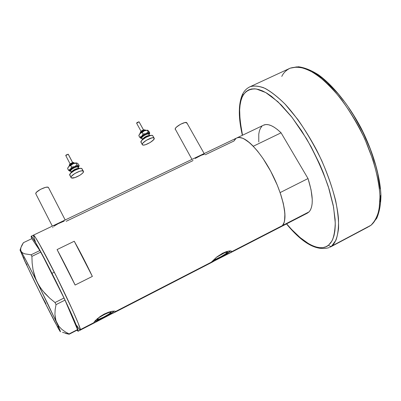 <?xml version="1.0" encoding="UTF-8"?>
<svg xmlns="http://www.w3.org/2000/svg" width="401" height="401" viewBox="0 0 401 401"><rect width="100%" height="100%" fill="white"/><g stroke="black" fill="none" stroke-linecap="round" stroke-linejoin="round"><path stroke-width="0.6" d="M35.925 194.029L35.824 193.312L36.616 192.124L40.531 189.332L45.428 187.397L47.303 187.152L48.476 187.553C47.323 185.377 34.882 191.467 35.789 193.768L52.315 226.134M175.157 129.322L175.412 128.36L176.53 127.057L180.575 124.245L184.891 122.566L186.806 122.781C185.818 120.962 175.568 126.35 175.172 128.896L191.969 159.382M214.059 259.427L216.159 259.021L220.916 256.73L225.578 253.883L227.422 252.028C225.347 252.224 221.598 254.039 216.174 257.477L224.385 252.906L226.916 252.003L227.462 252.114L227.352 252.379L227.131 251.978L227.352 252.379C226.329 254.089 214.62 260.374 214.099 259.492L214.099 259.492M111.132 312.158C111.272 313.422 97.573 320.599 96.932 319.597L99.027 317.592L104.135 314.635L109.167 312.379L111.132 312.158L108.947 314.063L103.919 316.97L98.937 319.216L96.887 319.487C96.556 318.309 110.521 310.981 111.092 312.028L111.132 312.158M94.491 321.527C98.531 320.715 111.678 313.737 114.24 311.061L109.824 314.219L103.864 317.567L94.491 321.527M98.15 320.775L93.999 322.865L94.009 322.203L95.493 320.409L100.095 316.554L104.225 314.063L108.506 312.234L112.205 311.256L114.681 311.081L115.473 311.542L115.177 311.958L95.443 322.304L93.819 322.69L80.355 329.622L93.819 322.69L94.571 321.432L97.483 318.559L104.225 314.063L111.373 311.422L114.681 311.081L115.473 311.542L211.362 262.169L216.821 256.961L222.58 253.247L226.425 251.622L229.517 250.926L231.307 251.061L231.437 251.833L282.505 225.537C288.149 219.638 283.517 195.703 271.527 172.801C259.602 149.854 243.838 134.546 236.941 137.889C240.826 136.335 246.274 139.122 253.287 146.245L281.076 132.811C273.813 125.904 268.048 123.323 263.778 125.062L33.438 235.156C34.471 234.595 45.263 253.913 57.599 278.755C69.939 303.572 80.155 326.549 80.355 329.622L80.24 330.128C82.26 331.041 69.067 301.311 54.305 272.174L39.438 244.104L35.494 237.567L33.438 235.156C34.311 234.525 43.233 250.219 54.305 272.174L51.97 273.327L54.305 272.174L56.762 277.066L41.148 247.141L35.494 237.567L33.383 235.181M115.328 311.256L115.473 311.542L115.328 311.256M212.074 261.297C216.224 260.214 228.49 253.307 230.535 250.896L222.946 256.129L217.126 259.216L212.074 261.297M211.212 262.485L115.473 311.542M279.863 227.166L282.505 225.537L280.78 226.846L282.505 225.537L231.437 251.833L230.946 250.946L231.437 251.833L229.853 253.041L211.217 262.5M75.117 285.036C68.892 272.068 62.877 260.254 57.077 249.587L74.255 241.242C80.18 251.773 86.215 263.497 92.36 276.414L75.117 285.036L57.077 249.587L74.255 241.242L85.553 262.495L92.36 276.414L74.255 241.242L92.36 276.414L75.117 285.036M66.195 221.292L192.696 160.756L192.986 160.265M101.819 318.71L99.884 319.782M114.435 312.484L105.994 316.559M217.167 259.312L211.959 262.294M230.851 252.389L221.041 257.317M205.182 154.781L233.953 141.017L235.192 139.137M281.131 226.66L307.226 213.222L309.146 211.818C313.627 206.435 313.251 195.342 308.023 178.55L280.124 192.595C285.652 209.422 286.444 220.405 282.505 225.537L284.239 222.189L284.966 217.197L284.625 210.725L283.201 203.011L280.725 194.37L277.297 185.172L270.705 171.247L262.971 158.425L257.572 151.127L252.259 145.202L247.267 140.866L242.79 138.27L239.001 137.458L236.826 137.939L238.826 137.463L241.176 137.728L243.838 138.746L249.943 143.027L253.287 146.245L281.076 132.811L308.023 178.55L311.061 189.803L312.254 199.503L312.148 203.553L311.577 206.986L310.569 209.753L309.146 211.818L282.505 225.537L309.146 211.818L307.341 213.167M236.024 138.405L233.953 141.017M80.355 329.622L78.185 323.176L72.471 309.938L56.762 277.066L72.471 309.938L78.185 323.176L80.355 329.622M33.323 235.297L35.594 242.384L33.323 235.297M76.867 325.652L78.857 328.71L76.867 325.652M79.558 329.612L80.31 330.078L78.857 328.71M211.362 262.169L216.821 256.961L222.58 253.247L228.851 251.016L231.307 251.061L231.437 251.833M204.49 154.205L201.137 155.342L195.217 158.45M52.867 227.302L52.792 227.708M64.165 221.116L58.125 223.713L53.809 226.269M186.916 123.007L186.881 123.443M31.679 238.735L31.223 236.214C32.035 235.613 40.902 251.347 51.97 273.327C66.721 302.494 79.999 332.203 78.055 331.256L76.987 330.198L78.125 331.206L77.508 328.459L71.909 314.965L61.699 293.061L51.97 273.327L35.634 242.58L31.724 236.565L31.123 236.349L31.679 238.735M23.448 257.126L24.847 261.262L20.05 250.034L21.153 251.447L20.636 249.673L20.927 247.567L21.905 245.211L23.408 242.695L31.839 238.66L39.98 250.485L31.067 254.795L24.767 253.843L22.556 252.856L21.153 251.447L20.636 249.673L20.927 247.567L23.408 242.695L31.839 238.66L40.832 252.054L64.005 298.018L55.027 302.529L49.739 298.209L44.872 293.407L40.661 288.144L37.223 282.354L34.661 276.114L33.017 269.662L32.145 263.051L31.905 256.374L40.832 252.054L39.98 250.485L31.067 254.795L24.767 253.843L22.556 252.856L21.153 251.447C23.93 256.194 29.288 266.5 37.223 282.354L56.686 322.69L55.383 318.68L54.912 314.269L55.173 309.542L56.035 304.63L64.997 300.118L77.604 329.552L69.082 333.938L65.203 331.807L61.754 329.286L58.862 326.274L55.929 320.74L54.912 314.269L55.173 309.542L56.035 304.63L55.027 302.529L49.739 298.209L42.676 290.835L38.842 285.317L35.824 279.266L33.017 269.662L32.145 263.051L31.905 256.374L31.067 254.795L31.905 256.374L40.832 252.054L64.005 298.018L64.997 300.118L64.005 298.018L55.027 302.529L56.035 304.63L64.997 300.118L77.644 329.863L77.604 329.552L69.082 333.938L65.203 331.807L61.754 329.286L58.862 326.274L56.686 322.69C59.729 329.371 60.927 332.369 60.285 331.682L58.576 328.92L60.175 330.815M57.799 326.599L58.576 328.92L42.857 298.499L24.847 261.262L27.017 264.891M41.599 295.732L45.97 303.747M62.551 332.309L69.147 334.233L77.644 329.863L69.147 334.233L69.082 333.938L69.147 334.233L65.599 333.432M58.08 327.807L59.273 329.918M24.045 259.241L33.007 278.444L44.321 301.186M42.857 298.499L54.08 320.569L60.145 331.507L60.441 331.787L59.985 330.234L58.12 325.868L48.16 304.64L34.501 276.926L23.574 255.773L21.153 251.447L20.09 250.234L25.839 263.136M263.397 125.242L265.838 124.546L268.364 124.716L271.201 125.628L274.299 127.297L277.607 129.698L281.076 132.811L308.023 178.55L280.124 192.595L283.397 203.853L284.895 213.492L284.565 220.861L283.743 223.552L282.505 225.537L280.885 226.796M258.78 141.914L258.77 134.104L259.382 130.942L260.404 128.355L261.833 126.4M281.778 76.426C283.442 72.862 286.234 70.11 290.154 68.18L296.504 66.917C301.697 67.208 307.993 69.503 315.387 73.799C323.412 79.588 331.933 87.939 340.95 98.841C349.878 111.132 357.862 124.576 364.905 139.167L373.085 160.32C376.925 173.618 379.201 185.182 379.917 195.011C380.253 212.921 375.732 221.377 370.92 225.272L371.226 225.066L370.92 225.272C374.674 221.693 377.406 216.415 379.11 209.432L379.983 196.876C379.271 177.899 372.008 152.796 359.978 128.982C350.334 111.052 339.737 96.17 328.183 84.345C320.71 77.473 313.607 72.421 306.885 69.193C300.519 67.047 294.946 66.706 290.154 68.18L298.454 66.766C304.675 67.599 311.371 70.3 318.549 74.872C333.151 85.468 348.9 105.027 361.226 128.345C373.136 151.914 380.303 176.766 380.95 195.768C380.76 204.751 379.351 212.269 376.719 218.329L371.206 225.081M242.169 97.132C244.44 92.21 248.695 88.486 256.319 88.992L265.763 92.556L277.908 101.734L292.023 117.338L306.464 138.606C315.552 154.896 322.85 170.946 328.359 186.746L333.582 207.207L335.271 222.936C334.98 231.016 333.858 237.051 331.913 241.031L328.599 245.136C329.416 246.274 330.434 246.595 331.652 246.109C335.025 243.648 337.316 237.803 338.529 228.575C338.815 221.372 337.893 212.224 335.762 201.127C332.71 188.851 328.043 175.382 321.777 160.716C314.615 145.909 306.65 132.2 297.893 119.583L285.056 104.09C276.896 96.15 269.723 90.676 263.532 87.684C258.028 85.869 253.567 85.543 250.144 86.706L249.497 87.002L250.144 86.706C254.414 85.483 259.492 86.095 265.382 88.531C271.657 92.06 278.374 97.413 285.532 104.591C296.65 116.876 307.061 132.14 316.765 150.38C328.945 174.565 336.85 199.783 338.459 218.565C338.77 227.382 337.938 234.59 335.963 240.184L331.652 246.109L370.92 225.272L331.652 246.109C330.434 246.595 329.416 246.274 328.599 245.136L325.983 246.755L323.021 247.597L319.752 247.678L316.214 247.021L312.449 245.658L308.494 243.607L300.184 237.628L291.572 229.407L286.625 223.833C308.334 249.362 322.855 250.515 328.599 245.136L330.835 242.73L332.65 239.542L334.008 235.582L334.89 230.876L335.266 225.447L335.126 219.342L333.231 205.357L329.221 189.498L323.221 172.51L319.557 163.859L311.126 146.791L301.592 130.781L291.462 116.626L281.256 104.982L271.467 96.32L266.865 93.202L262.53 90.912L258.495 89.453L254.795 88.821L251.462 88.992L248.52 89.949L245.978 91.649L243.863 94.06L242.169 97.132L242.064 95.333L242.169 97.132L240.906 100.826L240.069 105.082L239.653 109.854L240.059 120.736L242.515 135.222C238.78 115.513 238.665 102.816 242.169 97.132M368.354 226.871L330.128 247.161M312.484 71.864L317.412 74.751L322.519 78.451L327.762 82.937L338.384 94.125L343.637 100.706M348.76 107.859L353.682 115.488L362.684 131.814L370.173 148.846L375.772 165.713L377.782 173.818L380.138 188.881M380.469 195.673L380.248 201.868M242.064 95.333L242.981 94.446M371.486 224.811L371.226 225.066M69.528 165.292C70.431 163.849 71.924 163.037 74.01 162.861L73.694 162.605L74.01 162.861C71.924 163.037 70.431 163.849 69.528 165.292C68.215 164.676 73.363 161.718 73.799 162.646L74.01 162.861M72.867 162.636L73.278 162.671C71.438 162.891 70.29 163.553 69.844 164.661M69.624 165.673L74.396 163.237L69.624 165.673M75.243 163.022L75.243 163.022C72.33 163.167 70.235 164.24 68.957 166.23M74.1 163.006L74.746 163.057C72.31 163.232 70.481 164.199 69.258 165.964L70.952 164.23L73.659 163.082M72.626 162.631L68.2 154.205L65.739 155.608L66.06 155.017L68.2 154.205L72.626 162.631M78.02 167.197L78.476 168.35L77.774 167.016L77.994 166.23L78.085 167.327L78.25 166.4L77.599 166.154L75.689 166.47L73.263 167.508L70.275 169.808L70.11 170.766L70.882 171.006M71.764 171.663C73.503 169.854 75.624 168.771 78.12 168.415M70.37 170.931C67.969 170.265 76.03 165.292 77.994 166.23L77.774 167.016C76.27 166.265 69.814 169.944 70.857 170.961L71.408 172.014M79.804 168.465L79.764 168.385C78.07 167.523 70.646 171.427 70.766 173.122L72.055 171.407L74.441 169.834L77.994 168.44L79.804 168.465M83.388 171.197L81.714 168.485L83.388 171.197C85.117 172.901 74.2 179.147 71.543 177.979L71.117 177.703C69.348 176.014 80.476 169.678 83.007 170.936L81.714 168.485C79.167 167.202 68.05 173.533 69.834 175.247L71.027 177.528M67.964 167.583L69.218 165.999L71.899 164.26L73.859 163.453L76.195 163.257L77.027 164.836L75.368 166.295L73.954 166.881L71.609 167.082L70.761 168.846L69.453 169.894L68.421 170.144L67.594 168.565L68.421 170.144L69.894 171.222C69.223 170.931 69.378 170.29 70.37 169.297L74.681 166.641L71.609 167.082L70.37 169.297L68.421 170.144L69.894 171.222L71.022 171.277L69.679 171.112L69.604 170.26L70.761 168.946L73.448 167.212L77.839 165.839L78.812 166.215L78.28 167.538L78.827 166.671L78.476 165.939L77.027 164.836L74.681 166.641L78.476 165.939L77.027 164.836L76.195 163.257L76.671 162.941L73.132 163.693L75.408 162.991L76.927 163.001L78.37 164.104L79.192 165.673L78.932 165.959L78.476 165.939L79.192 165.673L78.37 164.104L76.711 162.946M70.26 175.528L69.709 174.921L70.666 173.217L74.611 170.415L79.363 168.555L81.122 168.365L82.19 168.926M71.543 177.979L70.997 177.382L71.408 176.335L74.736 173.563L79.563 171.322L81.624 170.851L83.378 171.182L83.408 172.039L82.511 173.252L79.759 175.347L75.002 177.563L71.543 177.979M77.774 167.016C76.345 166.295 70.165 169.703 70.802 170.866M71.558 172.27C72.501 170.445 74.641 169.157 77.984 168.415M78.857 166.535L79.192 165.673M67.819 167.954L68.827 166.35L67.594 168.565L68.827 166.35L70.782 165.498L71.609 167.082L70.782 165.498L72.446 164.039L68.827 166.35L70.782 165.498L73.132 163.693L76.671 162.941M69.834 164.651L70.556 163.618L72.586 162.681M65.829 155.673L70.105 163.929M140.525 132.631C141.463 131.112 142.921 130.29 144.891 130.165L144.666 129.949L144.891 130.165C142.921 130.29 141.463 131.112 140.525 132.631C139.342 132.089 143.924 128.921 144.781 130.024L144.891 130.165M143.819 129.924L144.16 129.984C142.435 130.16 141.322 130.826 140.806 131.984M140.576 133.057L144.435 130.791L147.583 130.175L144.435 130.791L140.576 133.062M145.097 130.255L145.628 130.345C143.312 130.465 141.533 131.453 140.28 133.312M143.493 129.929L139.012 121.789L136.656 123.242L137.007 122.546L139.012 121.789L143.493 129.929M148.796 134.275L149.362 135.403L148.686 134.175L148.901 133.408L148.581 133.297L146.896 133.523L144.601 134.5L141.523 136.826L141.142 137.859L141.964 138.185M142.826 138.856C144.48 137.017 146.53 135.894 148.971 135.483M148.861 134.395L149.072 133.608L148.901 133.408L148.686 134.175C147.533 133.217 140.891 137.132 141.944 138.144L142.515 139.182M150.676 135.483C149.373 134.38 141.678 138.606 141.909 140.3L142.846 138.836L145.849 136.731L149.182 135.433L150.676 135.483M154.109 138.084L152.631 135.563L154.109 138.084C155.849 139.784 144.601 146.425 142.55 144.911L142.355 144.746C140.566 143.067 152.019 136.33 153.944 137.939L152.631 135.563C150.696 133.934 139.252 140.666 141.057 142.37L142.27 144.586M139.057 134.967L140.16 133.423L138.811 135.653L139.648 137.182L140.851 138.345L141.723 136.275L146.009 133.648L149.373 133.117L148.195 131.929L146.009 133.648L143.082 134.039L141.723 136.275L139.648 137.182L140.851 138.345L142.104 138.44L140.851 138.345L140.696 137.558L141.723 136.275L143.673 134.841L148.099 133.017L149.518 133.257L149.002 134.651L149.779 133.107L149.373 133.117L149.568 133.728M141.252 142.535L141.132 141.317L142.175 140.034L146.185 137.222L150.636 135.493L152.159 135.398L152.886 135.869M142.55 144.911L142.25 144.22L142.856 143.097L146.345 140.28L151.954 137.879L153.478 137.779L154.195 138.235L153.573 139.779L150.104 142.561L145.558 144.676L143.718 145.072L142.55 144.911M148.686 134.175C147.578 133.242 141.112 136.977 141.909 138.089M141.322 138.059C139.468 137.177 147.473 132.26 148.901 133.408M142.661 139.428C143.603 137.558 145.688 136.24 148.926 135.483M138.811 135.653L139.733 133.884L141.142 132.796L142.24 132.505L143.082 134.039L142.24 132.505L143.789 131.117L145.122 130.566L147.352 130.4L148.195 131.929L147.352 130.4L147.804 130.275L148.982 131.463L149.688 133.202L148.195 131.929L146.009 133.648L143.082 134.039L141.723 136.275L139.648 137.182L138.811 135.653L139.733 133.884L144.435 130.791L147.618 130.185L148.982 131.463L149.779 133.107M140.285 133.212L141.648 131.713L144.701 130.305M140.771 131.929L141.628 130.851L143.568 129.959M65.188 219.984L48.476 187.553M204.164 153.553L186.806 122.781M80.29 330.103L95.012 322.524M113.844 312.825L211.678 262.434M229.146 253.437L280.78 226.846M31.223 236.214L33.438 235.156M20.09 249.933L20.897 247.673M78.11 331.226L80.24 330.128M290.154 68.18L250.144 86.706C246.525 88.34 243.833 91.212 242.074 95.323M242.009 95.468C238.304 105.167 238.425 118.44 242.369 135.292M286.484 223.903C302.6 243.532 316.905 251.412 329.401 247.542M371.176 225.106L369.11 226.475M78.616 168.33L78.005 167.177M79.172 165.738L78.827 166.671M72.676 162.616L68.285 154.265M139.989 133.578C139.468 132.475 145.723 129.232 146.029 130.265M141.052 131.272L136.621 123.207M149.413 135.393L148.786 134.26M143.513 129.924L139.052 121.824"/></g></svg>
